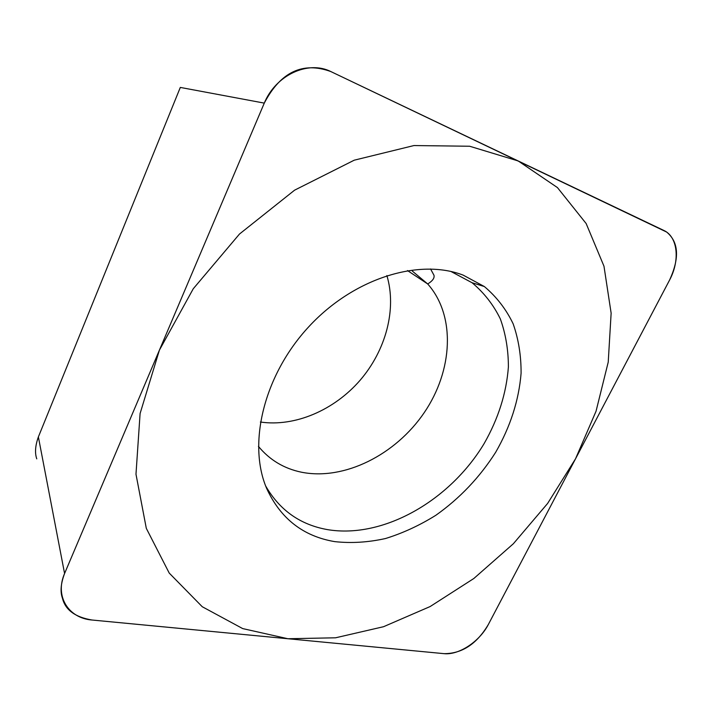 <?xml version="1.0" encoding="UTF-8"?>
<svg xmlns="http://www.w3.org/2000/svg" width="712" height="712" viewBox="0 0 712 712"><rect width="100%" height="100%" fill="white"/><g stroke="black" fill="none" stroke-linecap="round" stroke-linejoin="round"><path stroke-width="1.07" d="M330.786 71.538C302.769 61.392 280.599 71.921 264.286 103.115L64.578 573.516C60.805 583.546 60.084 591.743 62.416 598.107C65.219 609.864 75.098 617.171 92.044 620.019L444.083 653.661C462.026 653.678 476.773 643.977 488.316 624.549L669.565 280.083C679.711 258.064 678.741 242.053 666.646 232.05L330.786 71.538M463.183 275.135L484.338 286.536C496.567 296.833 506.17 309.266 513.156 323.835C518.55 339.286 521.193 355.778 521.086 373.302C518.87 400.313 510.397 426.63 495.677 452.28C479.737 477.316 459.801 498.311 435.86 515.274C419.626 525.403 402.85 533.154 385.53 538.521C368.166 542.384 351.23 543.416 334.729 541.627C303.125 536.287 280.43 518.541 266.644 488.396C247.491 443.798 263.734 375.295 308.794 326.737C353.722 278.054 419.074 258.109 463.183 275.135M264.286 103.115L180.314 87.425L38.377 436.928L64.578 573.516M36.766 458.857C34.701 452.992 35.244 445.685 38.377 436.928M386.874 275.544C396.967 309.195 385.824 350.402 360.094 380.279C334.275 410.085 295.133 427.111 260.37 422.02M265.692 486.029C279.763 510.371 300.473 524.913 327.796 529.675C383.626 538.851 449.993 500.447 484.08 443.665C498.293 418.772 506.401 393.211 508.395 366.974C508.386 349.957 505.707 333.946 500.349 318.94C493.452 304.798 484.027 292.73 472.065 282.735L450.972 271.486M287.924 638.735L335.566 637.801L383.546 626.711L430.128 606.553L473.836 578.5L513.379 543.728L547.626 503.428L575.519 458.831L596.042 411.242L608.226 362.132L611.136 313.147L603.981 266.217L586.145 223.532L557.434 187.576L518.211 160.965L469.662 146.245L413.948 145.551L354.247 160.182L294.599 190.166L239.499 234.025L193.264 288.752L159.399 350.171L140.095 413.521L135.983 474.21L146.307 528.34L169.225 573.08L202.252 606.731L242.694 628.589L287.924 638.735M331.116 71.698C308.332 59.924 275.526 75.063 264.116 103.507L64.712 573.196C54.45 596.202 68.405 618.363 92.373 620.054L443.87 653.643C458.848 655.378 479.701 641.503 488.441 624.308L669.422 280.368C680.209 260.565 677.913 236.74 663.735 230.403L331.116 71.698M412.293 271.05L427.707 283.963C456.036 315.852 452.841 370.747 424.183 412.711C395.623 454.772 344.288 480.796 301.425 472.198C283.99 468.576 269.661 459.97 258.429 446.38M430.573 268.958L433.982 275.268C434.658 278.072 432.567 280.964 427.707 283.963L407.478 270.56M472.065 282.735L484.338 286.536"/></g></svg>
